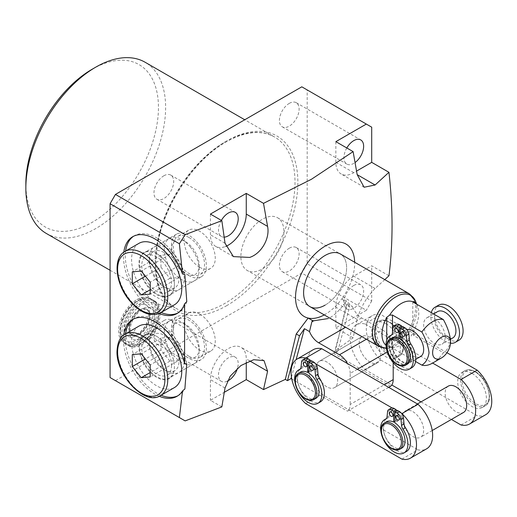 <?xml version="1.0" encoding="UTF-8"?>
<svg xmlns="http://www.w3.org/2000/svg" width="517" height="517" viewBox="0 0 517 517"><rect width="100%" height="100%" fill="white"/><g stroke="black" fill="none" stroke-linecap="round" stroke-linejoin="round"><path stroke-width="0.39" stroke-dasharray="2.58 1.94" d="M325.109 305.127A30.413 17.559 120 0 0 344.975 278.327A30.413 17.559 120 0 0 340.315 253.957A30.413 17.559 120 0 1 346.616 267.877A30.413 17.559 120 0 1 333.342 298.483A30.413 17.559 120 0 1 309.903 306.633L247.184 270.423A30.413 17.559 120 0 0 262.39 268.911A30.413 17.559 120 0 0 282.256 242.118A30.413 17.559 120 0 0 277.597 217.747A30.413 17.559 120 0 0 262.39 219.253A30.413 17.559 120 0 0 242.525 246.053A30.413 17.559 120 0 0 247.184 270.423M324.256 314.918A41.812 24.144 120 0 0 325.109 314.433A41.812 24.144 120 0 0 342.067 298.477L346.364 300.959L352.51 306.755L347.443 303.834L349.66 306.885L337.653 351.683L335.494 350.436L346.396 304.998L349.66 306.885M369.907 337.2A15.206 8.776 -120 0 0 362.307 336.444A15.206 8.776 -120 0 0 359.974 348.626A15.206 8.776 -120 0 0 369.907 362.029A15.206 8.776 -120 0 0 377.513 362.779A15.206 8.776 -120 0 0 379.84 350.597A15.206 8.776 -120 0 0 369.907 337.2A15.206 8.776 -120 0 0 362.307 336.444A15.206 8.776 -120 0 0 359.974 348.626A15.206 8.776 -120 0 0 369.907 362.029A15.206 8.776 -120 0 0 377.513 362.779A15.206 8.776 -120 0 0 379.84 350.597A15.206 8.776 -120 0 0 369.907 337.2M326.899 386.858A15.206 8.776 60 0 1 316.966 373.461A15.206 8.776 60 0 1 319.299 361.273A15.206 8.776 60 0 1 326.899 362.029A15.206 8.776 60 0 1 336.838 375.426A15.206 8.776 60 0 1 334.505 387.608A15.206 8.776 60 0 1 326.899 386.858A15.206 8.776 60 0 1 316.966 373.461A15.206 8.776 60 0 1 319.299 361.273A15.206 8.776 60 0 1 326.899 362.029A15.206 8.776 60 0 1 336.838 375.426A15.206 8.776 60 0 1 334.505 387.608A15.206 8.776 60 0 1 326.899 386.858M138.743 300.571A25.85 14.922 120 0 0 121.857 323.351A25.85 14.922 120 0 0 125.818 344.063A25.85 14.922 120 0 0 138.743 342.784A25.85 14.922 120 0 0 155.63 320.004A25.85 14.922 120 0 0 151.668 299.291A25.85 14.922 120 0 0 138.743 300.571M141.968 308.849A17.992 10.385 120 0 0 129.25 330.886A17.992 10.385 120 0 0 141.968 338.234A17.992 10.385 120 0 0 154.693 316.197A17.992 10.385 120 0 0 141.968 308.849M136.953 299.537A25.85 14.922 -60 0 1 149.878 298.257A25.85 14.922 -60 0 1 153.84 318.97A25.85 14.922 -60 0 1 136.953 341.75A25.85 14.922 -60 0 1 124.028 343.029A25.85 14.922 -60 0 1 120.067 322.317A25.85 14.922 -60 0 1 136.953 299.537M156.974 253.776A24.654 14.23 -120 0 0 144.644 252.561A24.654 14.23 -120 0 0 140.87 272.31A24.654 14.23 -120 0 0 156.974 294.037A24.654 14.23 -120 0 0 169.298 295.259A24.654 14.23 -120 0 0 174.403 283.975A24.654 14.23 -120 0 0 156.974 253.776L156.664 253.601A25.087 14.482 60 0 1 174.403 284.331A25.087 14.482 60 0 1 156.664 294.574A25.087 14.482 60 0 1 138.924 263.844A25.087 14.482 60 0 1 156.664 253.601L156.974 253.776M188.918 275.593A24.654 14.23 60 0 1 172.814 253.866A24.654 14.23 60 0 1 176.594 234.111A24.654 14.23 60 0 1 188.918 235.332A24.654 14.23 60 0 1 205.023 257.059A24.654 14.23 60 0 1 201.249 276.815A24.654 14.23 60 0 1 188.918 275.593M188.918 237.458A22.05 12.731 -120 0 0 177.893 236.372A22.05 12.731 -120 0 0 174.513 254.034A22.05 12.731 -120 0 0 188.918 273.467A22.05 12.731 -120 0 0 199.943 274.559A22.05 12.731 -120 0 0 203.323 256.891A22.05 12.731 -120 0 0 188.918 237.458M199.672 267.257A22.05 12.731 60 0 1 185.267 247.83A22.05 12.731 60 0 1 188.647 230.162A22.05 12.731 60 0 1 199.672 231.254A22.05 12.731 60 0 1 214.077 250.68A22.05 12.731 60 0 1 210.697 268.349A22.05 12.731 60 0 1 199.672 267.257M159.23 313.496A44.352 25.604 60 0 1 154.874 311.331A44.352 25.604 60 0 1 123.815 252.16M161.097 312.494A44.352 25.604 60 0 1 156.664 310.297A44.352 25.604 60 0 1 125.618 251.042M133.612 236.23A44.352 25.604 60 0 1 134.491 235.681A44.352 25.604 60 0 1 156.664 237.872A44.352 25.604 60 0 1 184.873 274.546M186.773 301.598A44.352 25.604 60 0 1 178.837 312.494A44.352 25.604 60 0 1 177.926 312.979M156.974 336.548A24.654 14.23 -120 0 0 144.644 335.326A24.654 14.23 -120 0 0 140.87 355.082A24.654 14.23 -120 0 0 156.974 376.803A24.654 14.23 -120 0 0 169.298 378.024A24.654 14.23 -120 0 0 174.403 366.74A24.654 14.23 -120 0 0 156.974 336.548L156.664 336.367A25.087 14.482 -120 0 0 138.924 346.61A25.087 14.482 -120 0 0 156.664 377.339A25.087 14.482 -120 0 0 174.403 367.096A25.087 14.482 -120 0 0 156.664 336.367L156.974 336.548M188.918 318.104A24.654 14.23 -120 0 0 176.594 316.882A24.654 14.23 -120 0 0 172.814 336.638A24.654 14.23 -120 0 0 188.918 358.359A24.654 14.23 -120 0 0 201.249 359.58A24.654 14.23 -120 0 0 205.023 339.824A24.654 14.23 -120 0 0 188.918 318.104M188.918 356.232A22.05 12.731 60 0 1 174.513 336.806A22.05 12.731 60 0 1 177.893 319.138A22.05 12.731 60 0 1 188.918 320.23A22.05 12.731 60 0 1 203.323 339.656A22.05 12.731 60 0 1 199.943 357.325A22.05 12.731 60 0 1 188.918 356.232M199.672 314.019A22.05 12.731 -120 0 0 188.647 312.927A22.05 12.731 -120 0 0 185.267 330.596A22.05 12.731 -120 0 0 199.672 350.028A22.05 12.731 -120 0 0 210.697 351.121A22.05 12.731 -120 0 0 214.077 333.452A22.05 12.731 -120 0 0 199.672 314.019M123.815 334.932A44.352 25.604 -120 0 0 154.874 394.103A44.352 25.604 -120 0 0 159.23 396.261M186.773 364.104A44.352 25.604 -120 0 0 156.664 320.643A44.352 25.604 -120 0 0 134.491 318.446A44.352 25.604 -120 0 0 133.612 318.995M125.618 333.808A44.352 25.604 -120 0 0 156.664 393.062A44.352 25.604 -120 0 0 161.097 395.259M177.926 395.751A44.352 25.604 -120 0 0 178.837 395.259A44.352 25.604 -120 0 0 184.873 388.965M210.425 214.077L210.425 234.77A25.339 14.631 120 0 0 215.673 246.37A25.339 14.631 120 0 0 225.69 246.422M163.831 175.799A13.94 8.046 -60 0 1 170.804 175.108A13.94 8.046 -60 0 1 172.937 186.275A13.94 8.046 -60 0 1 163.831 198.56A13.94 8.046 -60 0 1 156.864 199.252A13.94 8.046 -60 0 1 154.725 188.085A13.94 8.046 -60 0 1 163.831 175.799M346.81 147.978A13.94 8.046 120 0 0 346.81 164.076A13.94 8.046 120 0 0 353.783 163.385A13.94 8.046 120 0 0 355.076 162.538M289.268 103.381A13.94 8.046 -60 0 1 296.241 102.689A13.94 8.046 -60 0 1 298.374 113.856A13.94 8.046 -60 0 1 289.268 126.142A13.94 8.046 -60 0 1 282.301 126.833A13.94 8.046 -60 0 1 280.162 115.659A13.94 8.046 -60 0 1 289.268 103.381M92.155 69.239A93.764 54.136 -60 0 1 158.454 107.517A93.764 54.136 -60 0 1 92.155 222.355A93.764 54.136 -60 0 1 25.85 184.078M46.317 233.458A98.837 57.064 120 0 0 95.735 228.566A98.837 57.064 120 0 0 160.302 141.471A98.837 57.064 120 0 0 145.154 62.273M227.228 381.223A13.94 8.046 -60 0 1 221.373 381.339A13.94 8.046 -60 0 1 219.24 370.172A13.94 8.046 -60 0 1 228.346 357.887A13.94 8.046 -60 0 1 235.313 357.202A13.94 8.046 -60 0 1 237.503 368.194M163.831 320.643A13.94 8.046 -60 0 1 170.804 319.952A13.94 8.046 -60 0 1 172.937 331.126A13.94 8.046 -60 0 1 163.831 343.404A13.94 8.046 -60 0 1 156.864 344.096A13.94 8.046 -60 0 1 154.725 332.929A13.94 8.046 -60 0 1 163.831 320.643M353.783 285.468A13.94 8.046 -60 0 1 360.75 284.777A13.94 8.046 -60 0 1 362.889 295.944A13.94 8.046 -60 0 1 353.783 308.229A13.94 8.046 -60 0 1 346.81 308.92A13.94 8.046 -60 0 1 344.677 297.753A13.94 8.046 -60 0 1 353.783 285.468M289.268 248.225A13.94 8.046 -60 0 1 296.241 247.533A13.94 8.046 -60 0 1 298.374 258.7A13.94 8.046 -60 0 1 289.268 270.986A13.94 8.046 -60 0 1 282.301 271.677A13.94 8.046 -60 0 1 280.162 260.503A13.94 8.046 -60 0 1 289.268 248.225M346.364 300.959A41.812 24.144 -60 0 1 345.059 302.71L346.972 301.605M330.389 317.483C335.74 314.045 340.625 309.121 345.059 302.71M366.379 339.236L382.451 329.956L361.667 317.955A15.206 8.776 60 0 1 352.51 306.755M346.396 304.998L342.067 298.477A41.812 24.144 120 0 0 354.668 262.242M384.79 279.632L375.096 288.467C366.43 297.281 360.452 307.628 357.182 319.5L353.117 337.847L335.494 350.436M388.952 275.774L371.704 265.809L353.783 276.156A25.339 14.631 120 0 0 335.863 307.195L335.863 327.888L366.327 310.297L301.812 273.054L115.446 380.648L110.076 377.546M301.812 86.824L307.188 89.926L307.188 263.741L371.704 300.984L371.704 265.809M307.188 89.926L371.704 127.176M353.117 337.847L335.863 327.888M337.653 351.683L334.072 353.751L347.443 303.834M390.464 386.309L334.072 353.751M388.674 387.349L347.463 411.144A15.206 8.776 -120 0 0 350.196 404.449L384.247 384.79M291.775 378.993L347.463 411.144M221.838 406.898L210.425 400.307L224.352 392.267M185.144 420.89L115.446 380.648M371.704 300.984L366.327 310.297M307.188 263.741L301.812 273.054M221.373 220.404A13.94 8.046 120 0 0 221.373 236.495A13.94 8.046 120 0 0 224.204 237.141M246.26 362.359L246.26 358.921A25.339 14.631 120 0 0 241.012 347.321A25.339 14.631 120 0 0 221.483 354.113A25.339 14.631 120 0 0 210.425 379.614L210.425 400.307M335.863 141.658L335.863 162.351A25.339 14.631 120 0 0 341.11 173.951A25.339 14.631 120 0 0 353.783 172.697L356.568 171.088M357.363 369.267L350.196 373.41L350.196 404.449M382.451 329.956A15.206 8.776 60 0 1 393.204 348.581L393.204 362.624M350.196 373.41A15.206 8.776 -120 0 0 347.463 363.548M291.446 377.158L296.131 359.67M140.178 343.611A25.85 14.922 120 0 0 157.065 320.831A25.85 14.922 120 0 0 153.103 300.118A25.85 14.922 120 0 0 140.178 301.398A25.85 14.922 120 0 0 123.292 324.178A25.85 14.922 120 0 0 127.253 344.891A25.85 14.922 120 0 0 140.178 343.611M141.968 302.432A25.85 14.922 -60 0 1 154.893 301.152A25.85 14.922 -60 0 1 158.855 321.865A25.85 14.922 -60 0 1 141.968 344.645A25.85 14.922 -60 0 1 129.043 345.925A25.85 14.922 -60 0 1 125.082 325.212A25.85 14.922 -60 0 1 141.968 302.432M141.968 342.577A23.317 13.461 -60 0 1 125.482 333.058A23.317 13.461 -60 0 1 141.968 304.507A23.317 13.461 -60 0 1 158.454 314.019A23.317 13.461 -60 0 1 141.968 342.577M392.054 337.892A15.206 8.776 -120 0 0 389.721 350.074A15.206 8.776 -120 0 0 399.654 363.477A15.206 8.776 -120 0 0 407.26 364.226M397.864 329.956A2.533 1.461 -120 0 0 398.937 330.99A2.533 1.461 -120 0 0 400.21 331.113A2.533 1.461 -120 0 0 400.597 329.083A2.533 1.461 -120 0 0 398.937 326.847A2.533 1.461 -120 0 0 397.67 326.725A2.533 1.461 -120 0 0 397.508 329.335M404.313 333.678A2.533 1.461 -120 0 0 405.393 334.712A2.533 1.461 -120 0 0 406.659 334.842A2.533 1.461 -120 0 0 407.047 332.806A2.533 1.461 -120 0 0 405.393 330.576A2.533 1.461 -120 0 0 404.126 330.447A2.533 1.461 -120 0 0 403.958 333.058M458.896 340.27A20.273 11.704 60 0 1 448.756 339.268A20.273 11.704 60 0 1 435.514 321.4A20.273 11.704 60 0 1 438.623 305.153M450.52 343.23A20.273 11.704 60 0 1 445.169 341.336A20.273 11.704 60 0 1 431.294 312.63M406.957 329.633A15.206 8.776 -120 0 0 405.315 330.234A15.206 8.776 -120 0 0 402.982 342.422A15.206 8.776 -120 0 0 412.915 355.819A15.206 8.776 -120 0 0 420.521 356.575M402.168 337.194A15.206 8.776 60 0 1 402.762 337.562A15.206 8.776 60 0 1 412.211 350.985A15.206 8.776 60 0 1 409.768 362.779A15.206 8.776 60 0 1 402.168 362.029A15.206 8.776 60 0 1 392.229 348.626A15.206 8.776 60 0 1 394.561 336.444A15.206 8.776 60 0 1 401.567 336.871A15.206 8.776 60 0 1 402.168 337.194M452.776 337.95A15.206 8.776 60 0 1 445.169 337.194A15.206 8.776 60 0 1 435.236 323.797A15.206 8.776 60 0 1 437.569 311.615M434.422 318.575A15.206 8.776 60 0 1 444.355 331.972A15.206 8.776 60 0 1 442.022 344.16A15.206 8.776 60 0 1 434.422 343.404A15.206 8.776 60 0 1 424.489 330.008A15.206 8.776 60 0 1 426.816 317.819A15.206 8.776 60 0 1 434.422 318.575M416.372 304.015A26.024 15.025 -60 0 1 417.562 306.245A26.024 15.025 -60 0 1 418.77 313.121A26.024 15.025 -60 0 1 413.994 330.169L412.805 333.303A25.339 14.631 -60 0 1 394.814 347.25A25.339 14.631 -60 0 1 389.605 346.694L386.755 345.899A26.024 15.025 -60 0 1 386.05 345.356M402.762 326.576L402.762 338.183A14.444 8.343 60 0 1 411.713 350.933A14.444 8.343 60 0 1 409.386 362.12A14.444 8.343 60 0 1 394.943 353.783A14.444 8.343 60 0 1 394.943 337.103A14.444 8.343 60 0 1 401.567 337.491L401.567 327.267M392.487 332.308L392.487 348.161L415.584 361.493M412.805 301.76L412.805 333.316L413.994 335.746L443.379 352.717A25.339 14.631 -60 0 1 432.632 363.063L364.795 323.9L380.926 314.588A29.146 16.828 -120 0 0 372.363 315.577A29.146 16.828 -120 0 0 380.926 360.11L477.165 415.674A29.146 16.828 -120 0 0 485.728 414.686M450.546 340.302C449.661 346.144 447.276 350.28 443.379 352.717M392.487 348.161L389.605 346.694M396.591 324.346A5.577 3.218 -120 0 0 395.46 326.401L394.904 331.727A5.577 3.218 60 0 1 393.78 333.782A5.577 3.218 60 0 1 393.495 333.911A19.258 11.122 -120 0 0 392.532 334.37A19.258 11.122 -120 0 0 392.532 356.607A19.258 11.122 -120 0 0 411.797 367.729M400.255 339.01L400.255 339.63L402.762 338.183M400.255 339.63A14.444 8.343 60 0 1 409.206 352.381A14.444 8.343 60 0 1 406.879 363.567A14.444 8.343 60 0 1 392.435 355.231A14.444 8.343 60 0 1 392.435 338.551A14.444 8.343 60 0 1 399.053 338.939L399.609 338.616M400.255 338.247L401.567 337.491M399.053 338.939L399.053 338.318M392.487 413.762A2.533 1.461 -120 0 0 393.566 414.796A2.533 1.461 -120 0 0 394.833 414.918A2.533 1.461 -120 0 0 395.221 412.889A2.533 1.461 -120 0 0 393.566 410.653A2.533 1.461 -120 0 0 392.3 410.53A2.533 1.461 -120 0 0 392.132 413.141M398.943 417.484A2.533 1.461 -120 0 0 400.016 418.518A2.533 1.461 -120 0 0 401.282 418.641A2.533 1.461 -120 0 0 401.67 416.612A2.533 1.461 -120 0 0 400.016 414.382A2.533 1.461 -120 0 0 398.749 414.253A2.533 1.461 -120 0 0 398.581 416.864M472.053 373.41A20.273 11.704 60 0 1 485.295 391.279A20.273 11.704 60 0 1 482.187 407.519A20.273 11.704 60 0 1 472.053 406.517A20.273 11.704 60 0 1 458.805 388.648A20.273 11.704 60 0 1 461.914 372.408A20.273 11.704 60 0 1 472.053 373.41M448.323 386.109A15.206 8.776 -120 0 0 445.99 398.29A15.206 8.776 -120 0 0 455.923 411.687A15.206 8.776 -120 0 0 463.529 412.443M412.915 411.687A15.206 8.776 60 0 1 422.848 425.09A15.206 8.776 60 0 1 420.521 437.272A15.206 8.776 60 0 1 412.915 436.522A15.206 8.776 60 0 1 402.982 423.119A15.206 8.776 60 0 1 405.315 410.937A15.206 8.776 60 0 1 412.915 411.687M306.471 364.097A2.533 1.461 -120 0 0 307.55 365.131A2.533 1.461 -120 0 0 308.817 365.254A2.533 1.461 -120 0 0 309.205 363.225A2.533 1.461 -120 0 0 307.55 360.995A2.533 1.461 -120 0 0 306.284 360.866A2.533 1.461 -120 0 0 306.116 363.477M312.927 367.82A2.533 1.461 -120 0 0 314 368.854A2.533 1.461 -120 0 0 315.267 368.983A2.533 1.461 -120 0 0 315.654 366.954A2.533 1.461 -120 0 0 314 364.718A2.533 1.461 -120 0 0 312.733 364.595A2.533 1.461 -120 0 0 312.565 367.199M386.037 323.745A20.273 11.704 60 0 1 399.279 341.614A20.273 11.704 60 0 1 396.177 357.861A20.273 11.704 60 0 1 386.037 356.853A20.273 11.704 60 0 1 372.796 338.99A20.273 11.704 60 0 1 375.898 322.744A20.273 11.704 60 0 1 386.037 323.745M315.868 398.368A15.206 8.776 60 0 1 308.268 397.618A15.206 8.776 60 0 1 298.335 384.221A15.206 8.776 60 0 1 300.661 372.033M311.376 360.717L311.376 371.704L308.869 373.151M311.376 371.704A15.206 8.776 -120 0 0 310.775 371.342A15.206 8.776 -120 0 0 310.174 371.012L310.174 361.409M401.883 448.032A15.206 8.776 60 0 1 394.277 447.283A15.206 8.776 60 0 1 384.344 433.879A15.206 8.776 60 0 1 386.677 421.698M397.392 410.382L397.392 421.368L394.878 422.816M397.392 421.368A15.206 8.776 -120 0 0 396.791 421A15.206 8.776 -120 0 0 396.19 420.676L396.19 411.073M391.214 408.152A5.577 3.218 -120 0 0 390.089 410.201L389.534 415.532A5.577 3.218 60 0 1 388.403 417.587A5.577 3.218 60 0 1 388.125 417.717A19.258 11.122 -120 0 0 387.162 418.175A19.258 11.122 -120 0 0 387.162 440.413A19.258 11.122 -120 0 0 406.42 451.535M305.198 358.488A5.577 3.218 -120 0 0 304.074 360.543L303.518 365.868A5.577 3.218 60 0 1 302.387 367.923A5.577 3.218 60 0 1 302.109 368.052A19.258 11.122 -120 0 0 301.146 368.511A19.258 11.122 -120 0 0 301.146 390.749A19.258 11.122 -120 0 0 320.404 401.871M401.56 413.413L396.849 410.692M394.878 421.426L396.19 420.676M446.966 352.717L380.926 314.588M315.551 363.748L310.84 361.028M308.869 371.768L310.174 371.012M401.903 459.128L418.033 449.816A29.146 16.828 -120 0 0 426.59 448.827M305.999 358.236L310.174 360.646M392.015 407.9L396.19 410.311M313.224 349.718A29.146 16.828 -120 0 0 321.787 394.251L418.033 449.816M305.657 403.564L321.787 394.251M461.041 424.987L477.165 415.674M364.795 323.9A29.146 16.828 -120 0 0 356.232 324.889A29.146 16.828 -120 0 0 364.795 369.422L380.926 360.11M364.795 369.422L391.763 384.991M421.006 401.877L451.419 419.436M178.41 267.386A19.581 11.309 60 0 1 171.961 245.672A19.581 11.309 60 0 1 185.338 241.542A19.581 11.309 60 0 1 192.259 247.682A19.581 11.309 60 0 1 199.187 265.525A19.581 11.309 60 0 1 178.41 267.386M190.469 247.204A24.654 14.23 -120 0 0 181.751 239.474A24.654 14.23 -120 0 0 169.427 238.253A24.654 14.23 -120 0 0 173.033 272A24.654 14.23 -120 0 0 194.075 280.951A24.654 14.23 -120 0 0 199.187 269.667A24.654 14.23 -120 0 0 190.469 247.204M175.463 255.863A24.654 14.23 -120 0 0 154.421 246.913A24.654 14.23 -120 0 0 149.316 258.196A24.654 14.23 -120 0 0 158.034 280.666A24.654 14.23 -120 0 0 166.752 288.396A24.654 14.23 -120 0 0 179.076 289.61A24.654 14.23 -120 0 0 175.463 255.863M156.754 280.324A21.035 12.143 -120 0 0 164.193 286.916A21.035 12.143 -120 0 0 174.707 287.956A21.035 12.143 -120 0 0 171.625 259.159A21.035 12.143 -120 0 0 153.672 251.527A21.035 12.143 -120 0 0 149.316 261.156A21.035 12.143 -120 0 0 156.754 280.324M149.226 284.667A21.035 12.143 60 0 1 146.149 255.87A21.035 12.143 60 0 1 164.102 263.508A21.035 12.143 60 0 1 167.178 292.305A21.035 12.143 60 0 1 149.226 284.667M138.924 243.358A35.479 20.486 -120 0 0 144.12 291.931A35.479 20.486 -120 0 0 174.403 304.81M160.968 267.231L169.925 278.379L178.882 277.577L178.882 265.628L169.925 254.48L160.968 255.282L160.968 267.231L145.413 276.207M160.968 255.282L132.294 271.839M169.925 254.48L141.251 271.037M178.882 265.628L150.214 282.185M178.882 277.577L150.214 294.128M169.925 278.379L150.214 289.759M199.187 348.296A19.581 11.309 60 0 1 185.338 356.291A19.581 11.309 60 0 1 171.489 332.308A19.581 11.309 60 0 1 185.338 324.308A19.581 11.309 60 0 1 199.187 348.296L199.187 352.432A24.654 14.23 -120 0 0 181.751 322.24A24.654 14.23 -120 0 0 169.427 321.018A24.654 14.23 -120 0 0 164.322 332.308A24.654 14.23 -120 0 0 175.082 357.118A24.654 14.23 -120 0 0 194.075 363.722A24.654 14.23 -120 0 0 199.187 352.432M149.316 340.968A24.654 14.23 -120 0 0 166.752 371.161A24.654 14.23 -120 0 0 179.076 372.382A24.654 14.23 -120 0 0 184.181 361.099A24.654 14.23 -120 0 0 173.421 336.289A24.654 14.23 -120 0 0 154.421 329.684A24.654 14.23 -120 0 0 149.316 340.968L149.316 343.921A21.035 12.143 -120 0 0 164.193 369.681A21.035 12.143 -120 0 0 174.707 370.728A21.035 12.143 -120 0 0 179.063 361.099A21.035 12.143 -120 0 0 169.88 339.928A21.035 12.143 -120 0 0 153.672 334.292A21.035 12.143 -120 0 0 149.316 343.921M171.541 365.441A21.035 12.143 60 0 1 167.178 375.071A21.035 12.143 60 0 1 150.97 369.435A21.035 12.143 60 0 1 141.794 348.264A21.035 12.143 60 0 1 146.149 338.635A21.035 12.143 60 0 1 162.357 344.27A21.035 12.143 60 0 1 171.541 365.441M138.924 326.13A35.479 20.486 -120 0 0 131.576 342.37A35.479 20.486 -120 0 0 147.061 378.076A35.479 20.486 -120 0 0 174.403 387.582M178.882 360.343L178.882 348.4L169.925 337.252L160.968 338.053L160.968 349.996L169.925 361.144L178.882 360.343L150.214 376.899M169.925 361.144L150.214 372.524M160.968 349.996L145.413 358.979M160.968 338.053L132.294 354.604M169.925 337.252L141.251 353.802M178.882 348.4L150.214 364.95M136.953 301.605A23.317 13.461 120 0 0 120.467 330.163A23.317 13.461 120 0 0 136.953 339.682A23.317 13.461 120 0 0 153.439 311.124A23.317 13.461 120 0 0 136.953 301.605M139.642 310.194A14.696 8.485 120 0 0 130.038 323.144A14.696 8.485 120 0 0 132.294 334.926A14.696 8.485 120 0 0 139.642 334.195A14.696 8.485 120 0 0 149.245 321.244A14.696 8.485 120 0 0 146.99 309.463A14.696 8.485 120 0 0 139.642 310.194M139.28 333.988A14.696 8.485 120 0 0 148.883 321.038A14.696 8.485 120 0 0 146.634 309.256A14.696 8.485 120 0 0 139.28 309.987A14.696 8.485 120 0 0 129.683 322.938A14.696 8.485 120 0 0 131.932 334.719A14.696 8.485 120 0 0 139.28 333.988M136.953 305.954A17.992 10.385 120 0 0 124.229 327.991A17.992 10.385 120 0 0 136.953 335.333A17.992 10.385 120 0 0 149.678 313.296A17.992 10.385 120 0 0 136.953 305.954M225.018 243.197L210.425 234.77M225.115 141.865A98.837 57.064 -60 0 1 274.533 136.973A98.837 57.064 -60 0 1 289.688 216.171A98.837 57.064 -60 0 1 225.115 303.266A98.837 57.064 -60 0 1 175.702 308.158A98.837 57.064 -60 0 1 160.548 228.96A98.837 57.064 -60 0 1 225.115 141.865M226.549 305.747A100.86 58.234 120 0 0 297.87 182.217A100.86 58.234 120 0 0 226.549 141.038A100.86 58.234 120 0 0 155.229 264.568A100.86 58.234 120 0 0 226.549 305.747M361.667 317.955L345.589 327.235M249.659 360.885L246.26 358.921M225.018 388.041L210.425 379.614M357.182 319.5L335.863 307.195M375.096 288.467L353.783 276.156M353.783 172.697L335.863 162.351M393.204 348.581L387.304 351.987M405.47 365.261A15.206 8.776 60 0 1 397.864 364.511A15.206 8.776 60 0 1 387.931 351.108A15.206 8.776 60 0 1 390.264 338.926M386.367 348.264A29.734 17.164 120 0 0 388.325 348.135A29.734 17.164 120 0 0 416.851 308.985A29.734 17.164 120 0 0 415.468 301.12M409.244 293.753A30.413 17.559 -60 0 1 415.539 307.673A30.413 17.559 -60 0 1 402.265 338.28A30.413 17.559 -60 0 1 378.832 346.422M413.994 335.746L413.994 330.169M386.755 345.899L386.755 340.012M392.952 327.849L395.46 326.401M392.397 333.174L394.904 331.727M391.524 335.055L393.495 333.911M474.916 404.863A20.273 11.704 -120 0 0 485.056 405.864A20.273 11.704 -120 0 0 488.164 389.618A20.273 11.704 -120 0 0 474.923 371.755A20.273 11.704 -120 0 0 464.783 370.754A20.273 11.704 -120 0 0 461.675 386.994A20.273 11.704 -120 0 0 474.916 404.863M475.634 372.169A19.258 11.122 60 0 1 489.256 395.757A19.258 11.122 60 0 1 475.634 403.622A19.258 11.122 60 0 1 462.017 380.034A19.258 11.122 60 0 1 475.634 372.169M399.731 449.273A15.206 8.776 60 0 1 392.132 448.523A15.206 8.776 60 0 1 382.199 435.12A15.206 8.776 60 0 1 384.525 422.938M388.907 355.198A20.273 11.704 -120 0 0 399.04 356.207A20.273 11.704 -120 0 0 402.148 339.96A20.273 11.704 -120 0 0 388.907 322.091A20.273 11.704 -120 0 0 378.767 321.089A20.273 11.704 -120 0 0 375.659 337.336A20.273 11.704 -120 0 0 388.907 355.198M389.624 322.505A19.258 11.122 60 0 1 403.241 346.093A19.258 11.122 60 0 1 389.624 353.958A19.258 11.122 60 0 1 376.001 330.369A19.258 11.122 60 0 1 389.624 322.505M313.716 399.615A15.206 8.776 60 0 1 306.116 398.859A15.206 8.776 60 0 1 296.183 385.462A15.206 8.776 60 0 1 298.509 373.274M301.566 361.99L304.074 360.543M301.01 367.322L303.518 365.868M300.131 369.196L302.109 368.052M387.576 411.655L390.089 410.201M387.02 416.98L389.534 415.532M386.147 418.86L388.125 417.717M160.425 312.882A35.479 20.486 60 0 1 130.142 300.002A35.479 20.486 60 0 1 124.946 251.43M160.425 395.647A35.479 20.486 60 0 1 133.089 386.147A35.479 20.486 60 0 1 117.598 350.442A35.479 20.486 60 0 1 124.946 334.195M277.597 217.747L340.315 253.957M319.299 361.273L362.307 336.444L319.299 361.273M124.028 343.029L125.818 344.063C121.934 340.47 120.157 338.079 120.493 336.89L119.731 330.628L121.76 320.411C125.179 311.473 130.413 304.823 137.477 300.448C142.918 297.443 147.649 297.055 151.668 299.291L149.878 298.257M132.294 334.926C131.163 333.394 129.845 334.286 130.458 326.783C132.132 319.48 135.738 314 141.29 310.355C145.296 308.914 147.196 308.617 146.99 309.463L146.634 309.256C147.28 310.756 149.846 309.082 147.927 319.713C145.8 326.143 142.369 330.848 137.632 333.827C133.638 335.268 131.738 335.565 131.932 334.719L132.294 334.926M176.594 234.111L144.644 252.561M188.647 230.162L177.893 236.372M174.403 283.975L174.403 284.331M134.491 235.681L132.701 236.715M178.837 312.494L177.047 313.528M176.594 316.882L144.644 335.326M188.647 312.927L177.893 319.138M134.491 318.446L132.701 319.48M178.837 395.259L177.047 396.293M233.393 256.606L215.673 246.37M170.804 175.108L235.313 212.351M296.241 102.689L360.75 139.933M110.076 270.268L175.702 308.158C158.183 296.894 152.36 274.624 158.234 241.336C165.757 202.302 195.297 159.146 226.129 141.968C245.258 131.35 261.395 129.683 274.533 136.973L244.748 119.77M170.804 319.952L235.313 357.202M296.241 247.533L360.75 284.777M282.301 271.677L346.81 308.92M156.864 344.096L221.373 381.339M282.301 126.833L346.81 164.076M156.864 199.252L221.373 236.495M264.019 360.608L241.012 347.321M364.117 187.232L341.11 173.951M174.403 366.74L174.403 367.096M210.697 351.121L199.943 357.325M201.249 359.58L169.298 378.024M210.697 268.349L199.943 274.559M201.249 276.815L169.298 295.259M334.505 387.608L377.513 362.779L334.505 387.608M154.893 301.152L153.103 300.118C166.319 308.087 156.199 335.514 141.445 343.74C135.887 346.752 131.156 347.133 127.253 344.891L129.043 345.925M395.162 328.172L397.67 326.725M401.612 331.895L404.126 330.447M415.778 359.309L409.768 362.779M450.514 339.255L442.022 344.16M394.814 347.25L386.373 348.29M417.562 306.245L416.741 304.229M433.55 313.935L426.816 317.819M405.315 330.234L394.561 336.444M406.879 363.567L409.386 362.12M392.435 338.551L394.943 337.103M391.266 335.229L393.78 333.782M391.77 334.809L392.532 334.37M404.152 336.289L406.659 334.842M397.696 332.56L400.21 331.113M389.786 411.978L392.3 410.53M396.242 415.7L398.749 414.253M482.187 407.519L485.056 405.864C494.523 401.541 487.783 378.127 475.427 371.704C471.342 369.422 467.795 369.106 464.783 370.754L461.914 372.408M432.218 430.519L420.521 437.272M303.776 362.314L306.284 360.866M310.226 366.042L312.733 364.595M396.177 357.861L399.04 356.207C408.508 351.883 401.767 328.463 389.411 322.039C385.333 319.758 381.785 319.441 378.767 321.089L375.898 322.744M356.232 324.889L372.363 315.577M299.879 369.371L302.387 367.923M300.383 368.951L301.146 368.511M312.759 370.431L315.267 368.983M306.31 366.708L308.817 365.254M417.426 403.945L405.315 410.937M385.895 419.035L388.403 417.587M386.393 418.615L387.162 418.175M398.775 420.095L401.282 418.641M392.325 416.366L394.833 414.918M185.338 241.542L181.751 239.474M169.427 238.253L154.421 246.913M164.193 286.916L166.752 288.396M153.672 251.527L146.149 255.87M174.707 287.956L167.178 292.305M149.316 261.156L149.316 258.196M194.075 280.951L179.076 289.61M199.187 265.525L199.187 269.667M194.075 363.722L179.076 372.382M174.707 370.728L167.178 375.071M153.672 334.292L146.149 338.635M164.193 369.681L166.752 371.161M169.427 321.018L154.421 329.684M185.338 324.308L181.751 322.24"/><path stroke-width="0.78" d="M386.373 348.29L378.832 346.422A30.413 17.559 -60 0 1 372.531 332.502A30.413 17.559 -60 0 1 385.805 301.902A30.413 17.559 -60 0 1 409.244 293.753L340.315 253.957A30.413 17.559 120 0 0 325.109 255.463A30.413 17.559 120 0 0 305.243 282.263A30.413 17.559 120 0 0 309.903 306.633A30.413 17.559 120 0 0 325.109 305.127M312.455 320.534L311.848 321.884L313.761 320.779A41.812 24.144 -60 0 1 312.455 320.534L308.151 318.052A41.812 24.144 120 0 0 324.256 314.918M313.761 320.779L328.379 318.53M123.815 252.16A44.352 25.604 60 0 1 132.701 236.715A44.352 25.604 60 0 1 154.874 238.912A44.352 25.604 60 0 1 182.52 274.004L179.393 243.759L110.076 203.73L110.076 377.546L179.393 417.568L182.52 390.936L184.873 388.965L186.773 364.104L184.588 363.47L184.588 303.854A44.352 25.604 60 0 1 177.047 313.528A44.352 25.604 60 0 1 159.23 313.496M125.618 251.042A44.352 25.604 60 0 1 133.612 236.23M182.52 274.004L184.873 274.546L186.773 301.598L184.588 303.854M177.926 312.979A44.352 25.604 60 0 1 161.097 312.494M184.588 363.47A44.352 25.604 -120 0 0 154.874 321.677A44.352 25.604 -120 0 0 132.701 319.48A44.352 25.604 -120 0 0 123.815 334.932M133.612 318.995A44.352 25.604 -120 0 0 125.618 333.808M159.23 396.261A44.352 25.604 -120 0 0 177.047 396.293A44.352 25.604 -120 0 0 182.52 390.936M161.097 395.259A44.352 25.604 -120 0 0 177.926 395.751M225.69 246.422A25.339 14.631 120 0 0 228.346 245.116A25.339 14.631 120 0 0 246.26 214.077L246.26 193.39L210.425 214.077L221.838 220.669L225.018 243.197L233.393 256.606L249.659 257.427C261.337 253.627 270.132 238.395 267.58 226.388L246.26 214.077M224.204 237.141A13.94 8.046 120 0 0 228.346 235.804A13.94 8.046 120 0 0 237.452 223.525A13.94 8.046 120 0 0 235.313 212.351A13.94 8.046 120 0 0 228.346 213.043A13.94 8.046 120 0 0 221.373 220.404M355.076 162.538A13.94 8.046 120 0 0 363.115 150.273A13.94 8.046 120 0 0 360.75 139.933A13.94 8.046 120 0 0 353.783 140.624A13.94 8.046 120 0 0 346.81 147.978M25.85 188.214L25.85 184.078A93.764 54.136 -60 0 1 92.155 69.239L95.735 67.165A98.837 57.064 120 0 0 95.735 67.171A98.837 57.064 120 0 0 25.85 188.214A98.837 57.064 120 0 0 46.317 233.458L110.076 270.268M237.503 368.194A13.94 8.046 -60 0 1 228.346 380.648A13.94 8.046 -60 0 1 227.228 381.223M354.668 262.242A41.812 24.144 120 0 0 325.109 246.15A41.812 24.144 120 0 0 296.913 286.308A41.812 24.144 120 0 0 308.151 318.052L296.222 333.969L285.319 379.4L263.515 389.579L246.26 379.614L246.26 362.359M267.58 226.388L263.515 203.349L311.428 179.276L353.117 151.617L335.863 141.658L366.327 124.067L301.812 86.824L115.446 194.424L185.144 234.66L221.838 220.669M185.144 234.66L179.393 243.759M179.393 417.568L185.144 420.89L221.838 406.898L225.018 388.041L230.265 376.092L240.948 365.519L253.666 359.709L264.019 360.608L267.58 371.232L263.515 389.579M311.848 321.884L309.502 331.584A15.206 8.776 -120 0 0 318.659 342.784L339.443 354.785L366.379 339.236M384.79 279.632L388.952 275.774C393.062 243.727 393.062 209.236 388.952 172.31L375.096 185.002L364.117 187.232L357.182 174.656L353.117 151.617M263.515 203.349L246.26 193.39M388.952 172.31L371.704 162.351L371.704 127.176L366.327 124.067M393.204 362.624L393.204 379.614A15.206 8.776 60 0 1 390.464 386.309L388.674 387.349M296.222 333.969L299.485 335.85L287.478 380.648L291.065 378.58L291.775 378.993M287.478 380.648L285.319 379.4M224.352 392.267L246.26 379.614M110.076 203.73L115.446 194.424M244.748 119.77L145.154 62.273A98.837 57.064 120 0 0 95.735 67.165L92.155 69.239M356.568 171.088L371.704 162.351M347.463 363.548A15.206 8.776 -120 0 0 339.443 354.785M299.485 335.85L304.435 328.663L309.502 331.584M291.065 378.58L291.446 377.158M296.131 359.67L304.435 328.663M405.47 365.261L407.26 364.226A15.206 8.776 -120 0 0 409.703 352.432A15.206 8.776 -120 0 0 400.255 339.01A15.206 8.776 -120 0 0 399.654 338.648A15.206 8.776 -120 0 0 399.053 338.318A15.206 8.776 -120 0 0 392.054 337.892L390.264 338.926A15.206 8.776 60 0 1 397.864 339.682A15.206 8.776 60 0 1 407.797 353.079A15.206 8.776 60 0 1 405.47 365.261C403.182 366.527 400.481 366.294 397.36 364.563C388.008 359.703 383.123 342.073 390.264 338.926M397.508 329.335A2.533 1.461 -120 0 0 397.864 329.956M396.429 328.301A2.533 1.461 -120 0 0 395.162 328.172A2.533 1.461 -120 0 0 394.775 330.201A2.533 1.461 -120 0 0 396.429 332.437A2.533 1.461 -120 0 0 397.696 332.56A2.533 1.461 -120 0 0 398.084 330.531A2.533 1.461 -120 0 0 396.429 328.301M403.958 333.058A2.533 1.461 -120 0 0 404.313 333.678M402.879 332.024A2.533 1.461 -120 0 0 401.612 331.895A2.533 1.461 -120 0 0 401.224 333.93A2.533 1.461 -120 0 0 402.879 336.16A2.533 1.461 -120 0 0 404.152 336.289A2.533 1.461 -120 0 0 404.54 334.253A2.533 1.461 -120 0 0 402.879 332.024M431.294 312.63A20.273 11.704 60 0 1 435.036 307.221L438.623 305.153A20.273 11.704 60 0 1 448.756 306.161A20.273 11.704 60 0 1 462.004 324.023A20.273 11.704 60 0 1 458.896 340.27L455.309 342.338A20.273 11.704 60 0 1 450.52 343.23M435.036 307.221A20.273 11.704 60 0 1 445.169 308.229A20.273 11.704 60 0 1 458.417 326.091A20.273 11.704 60 0 1 455.309 342.338M415.778 359.309L420.521 356.575A15.206 8.776 -120 0 0 422.848 344.387A15.206 8.776 -120 0 0 412.915 330.99A15.206 8.776 -120 0 0 406.957 329.633M433.55 313.935L437.569 311.615A15.206 8.776 60 0 1 445.169 312.365A15.206 8.776 60 0 1 455.109 325.768A15.206 8.776 60 0 1 452.776 337.95L450.514 339.255M340.315 253.957A30.413 17.559 120 0 0 316.882 262.106A30.413 17.559 120 0 0 303.608 292.706A30.413 17.559 120 0 0 309.903 306.633L378.832 346.422M386.05 345.356A26.024 15.025 -60 0 1 381.973 334.37A26.024 15.025 -60 0 1 386.755 317.322L389.605 315.15A25.339 14.631 -60 0 1 412.805 301.76L413.994 301.598A26.024 15.025 -60 0 1 416.372 304.015M450.546 342.37A12.673 7.316 120 0 0 441.589 337.194A12.673 7.316 120 0 0 432.626 352.717A12.673 7.316 120 0 0 441.589 357.887A12.673 7.316 120 0 0 450.546 342.37L450.546 340.302C449.687 333.491 447.295 326.589 443.379 319.609A25.339 14.631 -60 0 0 421.878 332.024C425.795 339.01 428.179 345.905 429.045 352.717C428.16 358.559 425.769 362.695 421.878 365.131L415.584 361.493M389.605 315.15L392.487 315.053L421.878 332.024M413.994 301.598L413.994 302.639L443.379 319.609M451.419 419.436L461.041 424.987A29.146 16.828 -120 0 0 469.598 423.998A29.146 16.828 -120 0 0 461.041 379.465L432.626 363.063A25.339 14.631 -60 0 1 421.878 365.131M413.994 302.639L412.805 301.76M399.053 338.318L399.053 327.332L396.869 326.072A5.577 3.218 -120 0 0 394.083 325.794A5.577 3.218 -120 0 0 392.952 327.849L392.397 333.174A5.577 3.218 60 0 1 391.266 335.229A5.577 3.218 60 0 1 390.988 335.359A19.258 11.122 -120 0 0 390.025 335.817A19.258 11.122 -120 0 0 390.025 358.055A19.258 11.122 -120 0 0 409.29 369.177A19.258 11.122 -120 0 0 408.32 345.369A5.577 3.218 60 0 1 406.918 341.556L406.362 335.585A5.577 3.218 -120 0 0 402.439 329.284L400.255 328.024L400.255 339.01M409.29 369.177L411.797 367.729A19.258 11.122 -120 0 0 410.834 343.921A5.577 3.218 60 0 1 409.425 340.108L408.869 334.137A5.577 3.218 -120 0 0 404.953 327.836L402.762 326.576L400.255 328.024M401.567 327.267L401.567 325.884L399.382 324.624A5.577 3.218 -120 0 0 396.591 324.346L394.083 325.794M399.609 338.616L400.255 338.247M399.053 327.332L401.567 325.884M392.132 413.141A2.533 1.461 -120 0 0 392.487 413.762M391.052 412.101A2.533 1.461 -120 0 0 389.786 411.978A2.533 1.461 -120 0 0 389.398 414.007A2.533 1.461 -120 0 0 391.052 416.243A2.533 1.461 -120 0 0 392.325 416.366A2.533 1.461 -120 0 0 392.713 414.337A2.533 1.461 -120 0 0 391.052 412.101M398.581 416.864A2.533 1.461 -120 0 0 398.943 417.484M397.508 415.83A2.533 1.461 -120 0 0 396.242 415.7A2.533 1.461 -120 0 0 395.848 417.736A2.533 1.461 -120 0 0 397.508 419.966A2.533 1.461 -120 0 0 398.775 420.095A2.533 1.461 -120 0 0 399.163 418.059A2.533 1.461 -120 0 0 397.508 415.83M432.218 430.519L463.529 412.443A15.206 8.776 -120 0 0 465.856 400.261A15.206 8.776 -120 0 0 455.923 386.858A15.206 8.776 -120 0 0 448.323 386.109L417.426 403.945M306.116 363.477A2.533 1.461 -120 0 0 306.471 364.097M305.043 362.443A2.533 1.461 -120 0 0 303.776 362.314A2.533 1.461 -120 0 0 303.382 364.349A2.533 1.461 -120 0 0 305.043 366.579A2.533 1.461 -120 0 0 306.31 366.708A2.533 1.461 -120 0 0 306.697 364.672A2.533 1.461 -120 0 0 305.043 362.443M312.565 367.199A2.533 1.461 -120 0 0 312.927 367.82M311.493 366.165A2.533 1.461 -120 0 0 310.226 366.042A2.533 1.461 -120 0 0 309.838 368.072A2.533 1.461 -120 0 0 311.493 370.301A2.533 1.461 -120 0 0 312.759 370.431A2.533 1.461 -120 0 0 313.147 368.401A2.533 1.461 -120 0 0 311.493 366.165M298.509 373.274L300.661 372.033A15.206 8.776 60 0 1 307.667 372.46L307.667 361.473L305.482 360.213A5.577 3.218 -120 0 0 302.691 359.935A5.577 3.218 -120 0 0 301.566 361.99L301.01 367.322A5.577 3.218 60 0 1 299.879 369.371A5.577 3.218 60 0 1 299.601 369.506A19.258 11.122 -120 0 0 298.639 369.959A19.258 11.122 -120 0 0 298.632 392.196A19.258 11.122 -120 0 0 317.897 403.318A19.258 11.122 -120 0 0 316.934 379.51A5.577 3.218 60 0 1 315.525 375.697L314.969 369.733A5.577 3.218 -120 0 0 311.053 363.432L308.869 362.165L308.869 373.151A15.206 8.776 60 0 1 318.31 386.574A15.206 8.776 60 0 1 315.868 398.368L313.716 399.615C311.434 400.875 308.733 400.643 305.605 398.911C296.26 394.051 291.375 376.421 298.509 373.274A15.206 8.776 60 0 1 306.116 374.03A15.206 8.776 60 0 1 316.049 387.427A15.206 8.776 60 0 1 313.716 399.615M384.525 422.938L386.677 421.698A15.206 8.776 60 0 1 393.683 422.124L393.683 411.138L391.498 409.878A5.577 3.218 -120 0 0 388.706 409.6A5.577 3.218 -120 0 0 387.576 411.655L387.02 416.98A5.577 3.218 60 0 1 385.895 419.035A5.577 3.218 60 0 1 385.611 419.164A19.258 11.122 -120 0 0 384.648 419.623A19.258 11.122 -120 0 0 384.648 441.861A19.258 11.122 -120 0 0 403.913 452.982A19.258 11.122 -120 0 0 402.95 429.175A5.577 3.218 60 0 1 401.541 425.362L400.985 419.39A5.577 3.218 -120 0 0 397.069 413.089L394.878 411.829L394.878 422.816A15.206 8.776 60 0 1 404.326 436.238A15.206 8.776 60 0 1 401.883 448.032L399.731 449.273C397.45 450.54 394.742 450.301 391.621 448.569C382.27 443.715 377.391 426.086 384.525 422.938A15.206 8.776 60 0 1 392.132 423.688A15.206 8.776 60 0 1 402.064 437.091A15.206 8.776 60 0 1 399.731 449.273M396.849 410.692L396.19 410.311L396.19 409.69L394.006 408.424A5.577 3.218 -120 0 0 392.015 407.9A5.577 3.218 -120 0 0 391.214 408.152L388.706 409.6M392.015 407.9L315.551 363.748A5.577 3.218 -120 0 0 313.56 361.978L311.376 360.717L308.869 362.165M317.897 403.318L320.404 401.871A19.258 11.122 -120 0 0 319.441 378.063A5.577 3.218 60 0 1 318.033 374.25L317.477 368.278A5.577 3.218 -120 0 0 315.551 363.748M310.84 361.028L310.174 360.646L310.174 360.026L307.99 358.766A5.577 3.218 -120 0 0 305.999 358.236A5.577 3.218 -120 0 0 305.198 358.488L302.691 359.935M305.999 358.236L305.663 358.042A29.146 16.828 -120 0 0 297.101 359.031A29.146 16.828 -120 0 0 305.657 403.564L401.903 459.128A29.146 16.828 -120 0 0 410.466 458.14A29.146 16.828 -120 0 0 401.903 413.606L401.56 413.413A5.577 3.218 -120 0 0 399.576 411.642L397.392 410.382L394.878 411.829M403.913 452.982L406.42 451.535A19.258 11.122 -120 0 0 405.457 427.727A5.577 3.218 60 0 1 404.048 423.914L403.493 417.943A5.577 3.218 -120 0 0 401.56 413.413M396.19 411.073L396.19 410.311M393.683 422.124L394.878 421.426M469.598 423.998L485.728 414.686A29.146 16.828 -120 0 0 477.165 370.153L446.966 352.717M310.174 361.409L310.174 360.646M307.667 372.46L308.869 371.768M410.466 458.14L426.59 448.827A29.146 16.828 -120 0 0 418.033 404.294L321.787 348.729A29.146 16.828 -120 0 0 313.224 349.718L297.101 359.031M401.903 413.606L418.033 404.294M305.663 358.042L321.787 348.729M461.041 379.465L477.165 370.153M391.763 384.991L421.006 401.877M307.667 361.473L310.174 360.026M393.683 411.138L396.19 409.69M169.208 256.238A35.479 20.486 -120 0 0 138.924 243.358L124.946 251.43A35.479 20.486 60 0 1 155.229 264.31A35.479 20.486 60 0 1 160.425 312.882L174.403 304.81A35.479 20.486 -120 0 0 169.208 256.238M132.294 271.839L132.294 283.781L141.251 294.929L150.214 294.128L150.214 282.185L141.251 271.037L132.294 271.839M145.413 276.207L132.294 283.781M150.214 289.759L141.251 294.929M160.425 395.647L174.403 387.582A35.479 20.486 -120 0 0 181.751 371.342A35.479 20.486 -120 0 0 166.267 335.636A35.479 20.486 -120 0 0 138.924 326.13L124.946 334.195A35.479 20.486 60 0 1 152.289 343.702A35.479 20.486 60 0 1 167.773 379.407A35.479 20.486 60 0 1 160.425 395.647C144.818 406.11 116.041 375.316 117.004 351.269C117.533 342.202 120.183 336.515 124.946 334.195M141.251 377.701L150.214 376.899L150.214 364.95L141.251 353.802L132.294 354.604L132.294 366.553L141.251 377.701L150.214 372.524M145.413 358.979L132.294 366.553M345.589 327.235L318.659 342.784M267.58 371.232L249.659 360.885M375.096 185.002L357.182 174.656M387.304 351.987L357.363 369.267M384.247 384.79L393.204 379.614M397.146 364.097A14.192 8.194 -120 0 0 407.183 358.3A14.192 8.194 -120 0 0 397.146 340.923A14.192 8.194 -120 0 0 387.11 346.713A14.192 8.194 -120 0 0 397.146 364.097M416.741 304.229L415.468 301.12A29.734 17.164 120 0 0 392.015 299.453A29.734 17.164 120 0 0 374.806 333.258A29.734 17.164 120 0 0 386.367 348.264M392.487 315.053L392.487 332.308M386.755 340.012L386.755 317.322M408.32 345.369L410.834 343.921M406.918 341.556L409.425 340.108M406.362 335.585L408.869 334.137M402.439 329.284L404.953 327.836M396.869 326.072L399.382 324.624M390.988 335.359L391.524 335.055M391.414 448.11A14.192 8.194 -120 0 0 401.451 442.313A14.192 8.194 -120 0 0 391.414 424.935A14.192 8.194 -120 0 0 381.378 430.726A14.192 8.194 -120 0 0 391.414 448.11M305.398 398.445A14.192 8.194 -120 0 0 315.435 392.649A14.192 8.194 -120 0 0 305.398 375.271A14.192 8.194 -120 0 0 295.362 381.061A14.192 8.194 -120 0 0 305.398 398.445M305.482 360.213L307.99 358.766M299.601 369.506L300.131 369.196M316.934 379.51L319.441 378.063M315.525 375.697L318.033 374.25M314.969 369.733L317.477 368.278M311.053 363.432L313.56 361.978M391.498 409.878L394.006 408.424M385.611 419.164L386.147 418.86M402.95 429.175L405.457 427.727M401.541 425.362L404.048 423.914M400.985 419.39L403.493 417.943M397.069 413.089L399.576 411.642M153.077 266.158A33.45 19.316 -120 0 0 120.771 257.498A33.45 19.316 -120 0 0 129.424 299.808A33.45 19.316 -120 0 0 161.737 308.468A33.45 19.316 -120 0 0 153.077 266.158M117.598 352.096A33.45 19.316 -120 0 0 141.251 393.062A33.45 19.316 -120 0 0 164.91 379.407A33.45 19.316 -120 0 0 141.251 338.441A33.45 19.316 -120 0 0 117.598 352.096M441.589 357.887L432.632 363.063M415.468 301.12L409.244 293.753M390.025 335.817L391.77 334.809M298.639 369.959L300.383 368.951M384.648 419.623L386.393 418.615M124.946 251.43C112.493 257.957 115.472 283.704 129.282 300.254C140.133 312.979 150.512 317.186 160.425 312.882"/></g></svg>
